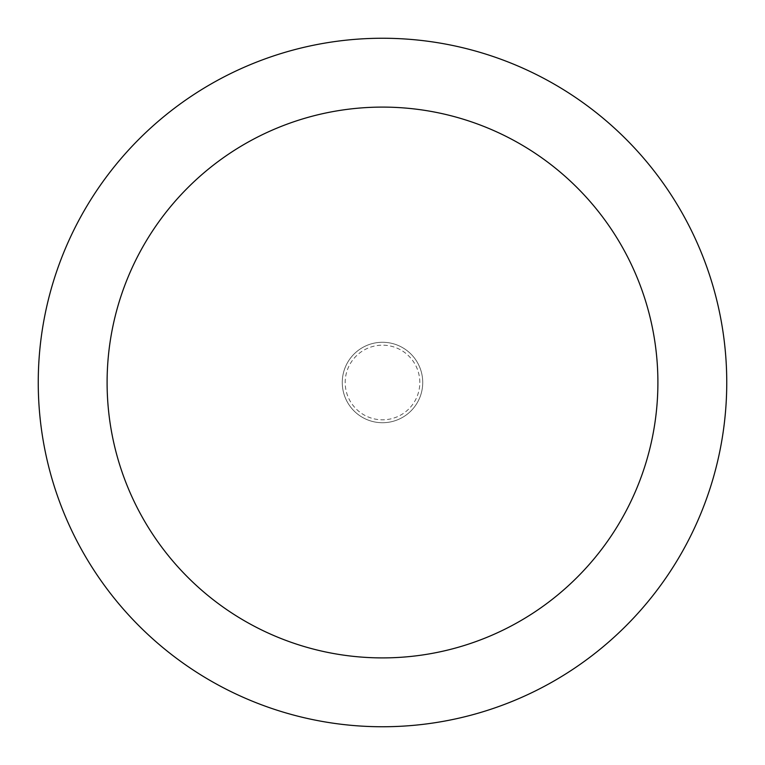 <?xml version="1.0" encoding="UTF-8"?>
<svg xmlns="http://www.w3.org/2000/svg" width="765" height="765" viewBox="0 0 765 765"><rect width="100%" height="100%" fill="white"/><g stroke="black" fill="none" stroke-linecap="round" stroke-linejoin="round"><path stroke-width="0.57" stroke-dasharray="3.83 2.87" d="M382.5 422.729A40.229 40.229 0 0 0 422.729 382.5A40.229 40.229 0 0 0 382.5 342.271A40.229 40.229 0 0 0 342.271 382.5A40.229 40.229 0 0 0 382.5 422.729A40.229 40.229 0 0 0 422.729 382.5A40.229 40.229 0 0 0 382.5 342.271A40.229 40.229 0 0 0 342.271 382.5A40.229 40.229 0 0 0 382.5 422.729M419.813 382.5A37.313 37.313 0 0 0 382.5 345.187A37.313 37.313 0 0 0 345.187 382.5A37.313 37.313 0 0 0 382.5 419.813A37.313 37.313 0 0 0 419.813 382.5M422.729 382.5A40.229 40.229 0 0 0 382.5 342.271A40.229 40.229 0 0 0 342.271 382.5A40.229 40.229 0 0 0 382.5 422.729A40.229 40.229 0 0 0 422.729 382.5A40.229 40.229 0 0 0 382.5 342.271A40.229 40.229 0 0 0 342.271 382.5A40.229 40.229 0 0 0 382.5 422.729A40.229 40.229 0 0 0 422.729 382.5M726.75 382.5A344.25 344.25 0 0 0 382.5 38.25A344.25 344.25 0 0 0 38.25 382.5A344.25 344.25 0 0 0 382.5 726.75A344.25 344.25 0 0 0 726.75 382.5"/><path stroke-width="1.15" d="M657.9 382.5A275.4 275.4 0 0 0 382.5 107.1A275.4 275.4 0 0 0 107.1 382.5A275.4 275.4 0 0 0 382.5 657.9A275.4 275.4 0 0 0 657.9 382.5M726.75 382.5A344.25 344.25 0 0 0 382.5 38.25A344.25 344.25 0 0 0 38.25 382.5A344.25 344.25 0 0 0 382.5 726.75A344.25 344.25 0 0 0 726.75 382.5"/></g></svg>
